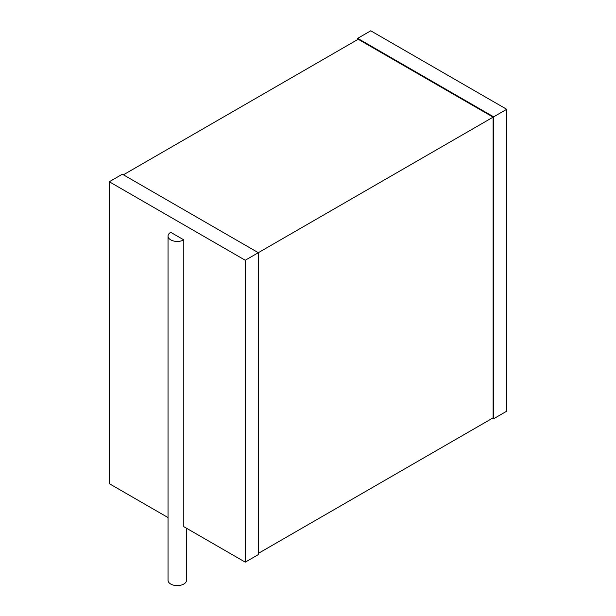 <?xml version="1.0" encoding="UTF-8"?>
<svg xmlns="http://www.w3.org/2000/svg" width="616" height="616" viewBox="0 0 616 616"><rect width="100%" height="100%" fill="white"/><g stroke="black" fill="none" stroke-linecap="round" stroke-linejoin="round"><path stroke-width="0.92" d="M492.592 418.148L493.639 418.749L493.639 116.84L506.706 109.294L370.747 30.8L357.68 38.346L493.639 116.84M506.706 109.294L506.706 411.203L493.639 418.749M357.68 39.555L357.68 38.346M123.408 174.805L358.196 39.255L493.116 117.148L245.253 260.245L109.294 181.751L122.361 174.205L258.32 252.699L258.32 554.608L245.253 562.154L245.253 260.245M258.32 553.399L493.116 417.848L493.116 117.148M168.029 517.571L109.294 483.66L109.294 181.751M186.517 528.243L186.517 580.272A9.248 5.336 0 0 1 180.811 585.2A9.248 5.336 0 0 1 170.732 584.045A9.248 5.336 0 0 1 168.029 580.272L168.029 236.097A9.248 5.336 0 0 1 170.732 232.324L183.807 239.87L183.807 526.68L245.253 562.154M168.029 236.097A9.248 5.336 0 0 0 170.732 239.87A9.248 5.336 0 0 0 183.807 239.87"/></g></svg>
